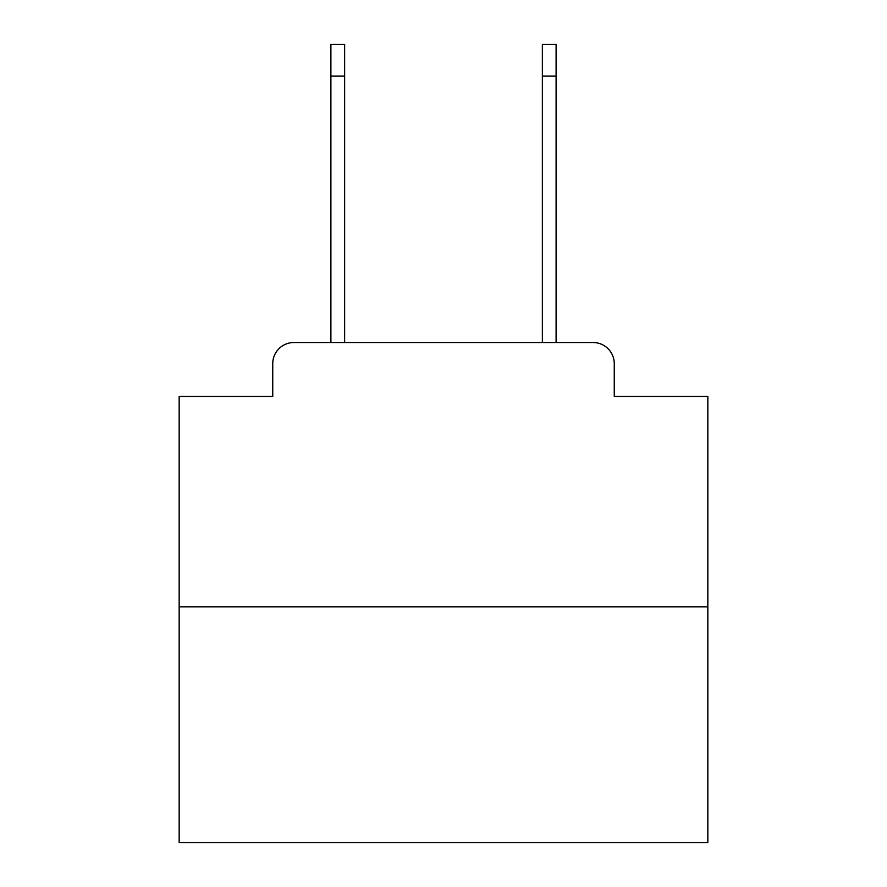 <?xml version="1.0" encoding="UTF-8"?>
<svg xmlns="http://www.w3.org/2000/svg" width="887" height="887" viewBox="0 0 887 887"><rect width="100%" height="100%" fill="white"/><g stroke="black" fill="none" stroke-linecap="round" stroke-linejoin="round"><path stroke-width="1.33" d="M272.741 363.67L272.741 396.445L272.741 363.67A21.144 21.144 0 0 1 293.885 342.526L330.895 342.526L330.895 44.35L344.633 44.35L344.633 342.526L361.031 342.526M707.837 606.863L179.163 606.863L179.163 842.65L707.837 842.65L707.837 396.445L614.259 396.445L614.259 363.67A21.144 21.144 0 0 0 593.115 342.526L293.885 342.526M179.163 606.863L179.163 396.445L272.741 396.445M525.969 342.526L542.367 342.526L542.367 44.35L556.105 44.35L556.105 76.071L542.367 76.071M556.105 76.071L556.105 342.526L593.115 342.526M614.259 396.445L614.259 363.67M330.895 76.071L344.633 76.071"/></g></svg>
